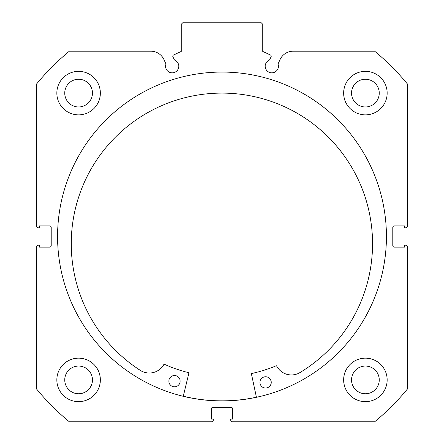 <?xml version="1.0" encoding="UTF-8"?>
<svg xmlns="http://www.w3.org/2000/svg" width="444" height="444" viewBox="0 0 444 444"><rect width="100%" height="100%" fill="white"/><g stroke="black" fill="none" stroke-linecap="round" stroke-linejoin="round"><path stroke-width="0.67" d="M256.416 397.291L251.409 373.892A0.322 0.322 0 0 1 251.654 373.509A140.182 140.182 0 0 0 276.218 365.773A0.322 0.322 0 0 1 276.629 365.923A16.656 16.656 0 0 0 299.678 372.749L299.678 372.755A150.644 150.644 0 0 0 223.937 93.112A150.644 150.644 0 0 0 140.676 370.612A16.656 16.656 0 0 0 163.897 364.402A0.322 0.322 0 0 1 164.313 364.263A140.182 140.182 0 0 0 188.661 372.66A0.322 0.322 0 0 1 188.894 373.049L183.255 396.303M271.223 382.473A5.639 5.639 0 0 1 265.512 388.034A5.639 5.639 0 0 1 259.945 382.323A5.639 5.639 0 0 1 265.662 376.756A5.639 5.639 0 0 1 271.223 382.473M180.131 381.246A5.639 5.639 0 0 1 174.414 386.807A5.639 5.639 0 0 1 168.853 381.091A5.639 5.639 0 0 1 174.57 375.53A5.639 5.639 0 0 1 180.131 381.246M256.399 397.214A164.352 164.352 0 0 1 183.278 396.226M271.084 56.732A1.288 1.288 0 0 0 270.463 55.017L263.026 51.548A1.288 1.288 0 0 1 262.282 50.383L262.282 23.809L260.672 22.2L183.328 22.2L181.718 23.809L181.718 50.383A1.288 1.288 0 0 1 180.974 51.548L173.537 55.017A1.288 1.288 0 0 0 172.916 56.732L174.453 60.029A6.605 6.605 0 0 1 172.194 72.838A6.605 6.605 0 0 1 165.984 63.975L163.903 59.513A14.391 14.391 0 0 0 150.86 51.204L69.342 51.204A240.082 240.082 0 0 0 36.702 83.844L36.702 226.19A1.61 1.61 0 0 0 38.312 227.8L39.438 227.8L39.438 225.868L49.589 225.868A1.61 1.61 0 0 1 51.204 227.478L51.204 245.526A1.61 1.61 0 0 1 49.589 247.136L39.438 247.136L39.438 245.205L38.312 245.205A1.61 1.61 0 0 0 36.702 246.814L36.702 389.16A240.082 240.082 0 0 0 69.342 421.8L211.688 421.8A1.61 1.61 0 0 0 213.298 420.191L213.298 419.058L211.366 419.058L211.366 408.907A1.61 1.61 0 0 1 212.976 407.298L231.024 407.298A1.61 1.61 0 0 1 232.634 408.907L232.634 419.058L230.702 419.058L230.702 420.191A1.61 1.61 0 0 0 232.312 421.8L374.658 421.8A240.082 240.082 0 0 0 407.298 389.16L407.298 246.814A1.61 1.61 0 0 0 405.688 245.205L404.562 245.205L404.562 247.136L394.411 247.136A1.61 1.61 0 0 1 392.796 245.526L392.796 227.478A1.61 1.61 0 0 1 394.411 225.868L404.562 225.868L404.562 227.8L405.688 227.8A1.61 1.61 0 0 0 407.298 226.19L407.298 83.844A240.082 240.082 0 0 0 374.658 51.204L293.14 51.204A14.391 14.391 0 0 0 280.097 59.513L278.016 63.975A6.605 6.605 0 0 1 271.806 72.838A6.605 6.605 0 0 1 269.547 60.029L271.084 56.732M386.43 236.502A164.43 164.43 0 0 0 222 72.067A164.43 164.43 0 0 0 57.57 236.502A164.43 164.43 0 0 0 222 400.932A164.43 164.43 0 0 0 386.43 236.502M343.65 379.909A21.75 21.75 0 0 0 365.406 401.659A21.75 21.75 0 0 0 387.157 379.909A21.75 21.75 0 0 0 365.406 358.153A21.75 21.75 0 0 0 343.65 379.909M56.843 379.909A21.75 21.75 0 0 0 78.594 401.659A21.75 21.75 0 0 0 100.35 379.909A21.75 21.75 0 0 0 78.594 358.153A21.75 21.75 0 0 0 56.843 379.909M343.65 93.096A21.75 21.75 0 0 0 365.406 114.852A21.75 21.75 0 0 0 387.157 93.096A21.75 21.75 0 0 0 365.406 71.345A21.75 21.75 0 0 0 343.65 93.096M56.843 93.096A21.75 21.75 0 0 0 78.594 114.852A21.75 21.75 0 0 0 100.35 93.096A21.75 21.75 0 0 0 78.594 71.345A21.75 21.75 0 0 0 56.843 93.096M92.452 93.096A13.858 13.858 0 0 1 78.594 106.954A13.858 13.858 0 0 1 64.741 93.096A13.858 13.858 0 0 1 78.594 79.237A13.858 13.858 0 0 1 92.452 93.096M379.259 93.096A13.858 13.858 0 0 1 365.406 106.954A13.858 13.858 0 0 1 351.548 93.096A13.858 13.858 0 0 1 365.406 79.237A13.858 13.858 0 0 1 379.259 93.096M92.452 379.909A13.858 13.858 0 0 1 78.594 393.761A13.858 13.858 0 0 1 64.741 379.909A13.858 13.858 0 0 1 78.594 366.05A13.858 13.858 0 0 1 92.452 379.909M379.259 379.909A13.858 13.858 0 0 1 365.406 393.761A13.858 13.858 0 0 1 351.548 379.909A13.858 13.858 0 0 1 365.406 366.05A13.858 13.858 0 0 1 379.259 379.909"/></g></svg>
